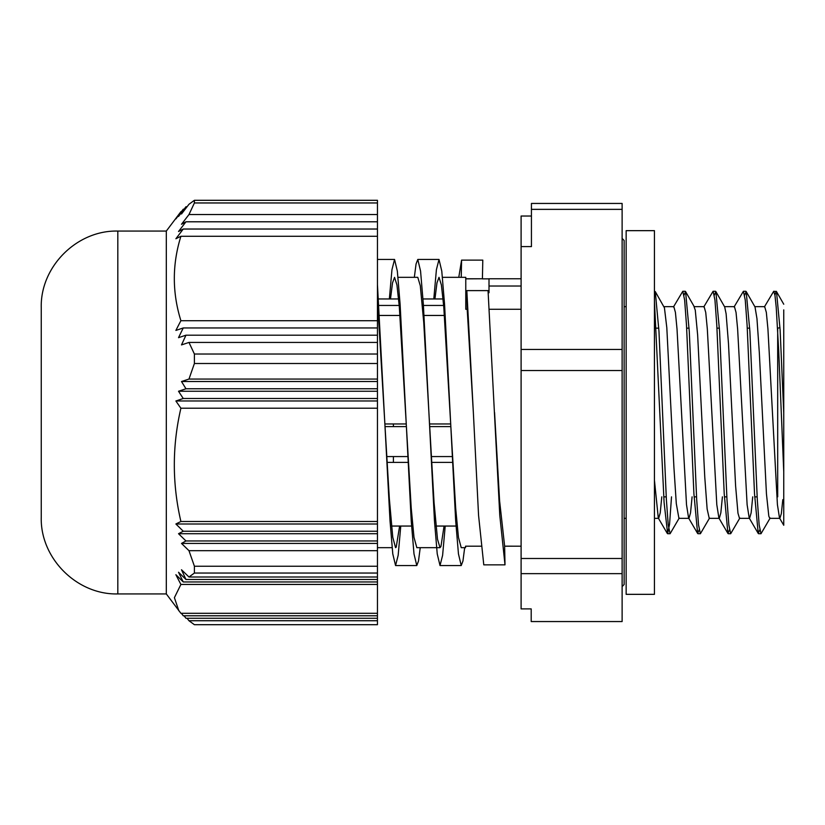 <?xml version="1.0" encoding="UTF-8"?>
<svg xmlns="http://www.w3.org/2000/svg" width="825" height="825" viewBox="0 0 825 825"><rect width="100%" height="100%" fill="white"/><g stroke="black" fill="none" stroke-linecap="round" stroke-linejoin="round"><path stroke-width="1.24" d="M41.25 311.603L41.25 307.642C40.198 266.722 76.911 230.01 117.82 231.072L117.82 593.928C76.911 594.99 40.198 558.278 41.25 517.357L41.25 311.603M183.263 229.03L377.448 229.03L377.448 236.28L180.902 236.28A667.58 163.69 180 0 0 175.89 238.755L183.263 229.03A606.179 148.634 180 0 0 178.53 231.505L185.965 221.791L181.5 224.266L188.977 214.552L194.401 202.96L194.401 200.3L188.977 204.26L181.5 213.974L185.965 206.735L178.53 216.459A606.179 434.62 180 0 1 183.263 209.21L175.89 218.934A667.58 478.644 180 0 1 180.902 211.695L166.31 231.072L166.31 593.928L180.902 613.305L377.448 613.305L377.448 620.74L188.977 620.74L187.069 618.265M377.448 618.265L185.965 618.265L184.068 615.79M377.448 615.79L183.263 615.79L181.387 613.305M377.448 533.713L377.448 550.677L188.977 550.677L181.5 543.428L185.965 540.952L178.53 533.713A606.179 148.634 -0 0 1 183.263 531.238L175.89 523.988A667.58 163.69 -0 0 1 180.902 521.513L377.448 521.513L377.448 533.713L178.53 533.713M377.448 543.428L181.5 543.428M377.448 540.952L185.965 540.952M377.448 531.238L183.263 531.238M377.448 523.988L175.89 523.988M188.977 342.437L181.5 344.912L185.965 335.187L178.53 337.673A606.179 583.254 0 0 1 183.263 327.948L175.89 330.423A667.58 642.335 0 0 1 180.902 320.708L377.448 320.708L377.448 342.437L188.977 342.437L194.401 354.028L194.401 363.505L377.448 363.505L377.448 381.532L181.5 381.532L188.977 379.057L377.448 379.057M377.448 335.187L185.965 335.187M377.448 327.948L183.263 327.948M185.965 206.735L187.069 206.735M183.263 209.21L184.068 209.21M188.977 214.552L377.448 214.552L377.448 229.03M377.448 221.791L185.965 221.791M180.902 408.21A667.58 478.644 180 0 1 175.89 400.971L183.263 398.496L377.448 398.496L377.448 408.21L180.902 408.21C172.136 445.985 172.136 483.749 180.902 521.513M377.448 400.971L175.89 400.971M377.448 381.532L377.448 391.246L178.53 391.246L185.965 388.771L181.5 381.532M377.448 388.771L185.965 388.771M183.263 398.496A606.179 434.62 180 0 1 178.53 391.246M377.448 391.246L377.448 398.496M180.902 584.44A667.58 642.335 0 0 1 175.89 574.716L183.263 581.955L377.448 581.955L377.448 584.44L180.902 584.44L174.395 597.682L178.85 610.799M183.263 581.955A606.179 583.254 0 0 1 178.53 572.241L185.965 579.48L181.5 569.766L188.977 577.005L377.448 577.005L377.448 579.48L185.965 579.48M377.448 579.48L377.448 581.955M194.401 202.96L377.448 202.96L377.448 214.552M377.448 236.28L377.448 320.708M180.902 320.708C172.136 292.566 172.136 264.423 180.902 236.28M188.977 379.057L194.401 363.505M377.448 408.21L377.448 521.513M188.977 577.005L194.401 573.045L377.448 573.045L377.448 577.005M377.448 584.44L377.448 613.305M377.448 620.74L377.448 624.7L194.401 624.7L188.977 620.74M194.401 573.045L194.401 566.228L188.977 550.677M377.448 342.437L377.448 354.028L194.401 354.028M377.448 202.96L377.448 200.3L194.401 200.3M377.448 550.677L377.448 566.228L194.401 566.228M377.448 363.505L377.448 354.028M377.448 573.045L377.448 566.228M783.75 471.725L783.75 412.933L780.12 330L776.49 291.565L773.716 291.277L774.964 295.36L776.222 307.312L778.728 351.192L783.75 471.725L783.75 525.257L779.512 518.018L777.418 504.673L767.931 328.989L766.332 312.386L764.682 306.653M773.716 291.266L764.363 306.962M759.784 529.856L758.237 533.445L754.524 493.783L747.11 325.339L745.264 300.114L743.408 291.287L734.054 306.983M729.475 529.856L727.918 533.455L724.216 493.701L716.801 325.328L714.955 300.114L713.099 291.266L703.756 306.972M699.167 529.856L697.62 533.435L693.908 493.711L686.503 325.328L684.647 300.104L682.791 291.277L673.447 306.972M671.509 496.856L669.57 524.123L667.642 533.734L664.094 502.477L654.442 301.125M782.801 499.661L781.347 513.583L779.893 518.337M752.72 496.856L751.152 512.82L749.585 518.347M758.237 533.445L749.213 518.028L747.12 504.745L737.622 328.979L736.034 312.386L734.436 306.663L724.525 306.653M722.411 496.856L720.844 512.83L719.287 518.347M727.918 533.455L718.905 518.038L716.801 504.714L707.324 328.979L705.726 312.397L704.086 306.653M692.103 496.856L690.535 512.83L688.978 518.337M697.62 533.435L688.597 518.018L686.503 504.694L677.016 328.989L675.417 312.386L673.819 306.653L663.919 306.653M661.794 496.856L660.237 512.82L658.67 518.358M667.312 533.455L658.298 518.038L654.442 480.263M461.237 277.334L461.577 260.123L482.79 260.123L482.419 278.767L465.774 278.757M377.448 284.532L390.008 520.719L392.782 553.905L395.567 565.548L398.166 555.318L400.764 526.051M414.336 277.334L416.058 263.99L417.79 259.452L420.564 271.095L423.349 304.281L434.455 520.719L437.229 553.905L440.014 565.548L442.613 555.318L445.211 526.051M458.782 277.334L461.577 260.123M444.067 526.051L440.932 546.532L440.014 547.666L437.498 539.199L434.053 502.487L423.73 322.317L420.296 285.708L417.79 277.334L398.011 277.334M399.62 526.051L396.217 547.109L395.567 547.666L392.772 537.292L389.328 498.537L377.448 299.485M389.359 298.949L391.957 269.682L394.556 259.462L397.33 271.095L400.115 304.27L411.221 520.719L413.995 553.905L416.78 565.548L418.502 561L420.234 547.666M433.806 298.949L436.404 269.682L439.003 259.452L441.777 271.095L444.562 304.281L455.668 520.719L458.452 553.905L461.227 565.548L462.949 561.01L464.681 547.666M473.354 412.5L478.572 515.46L483.78 564.847L505.003 564.847L499.785 515.46L488.049 290.606L466.826 290.606L473.354 412.5L467.198 309.282L465.774 309.272L465.774 277.334L442.458 277.334M390.493 298.949L392.525 282.851L394.556 277.344L396.949 284.986L399.341 307.096L411.221 508.076L413.995 537.384L416.831 547.666M434.95 298.949L436.972 282.862L439.003 277.334L441.396 284.986L443.788 307.096L455.668 508.076L458.452 537.384L461.227 547.666L465.537 547.666L465.537 546.191L465.537 547.666M465.537 546.191L480.882 546.191M466.826 290.606L467.198 309.282M465.774 278.86L482.419 278.757M531.434 216.026L531.434 246.603L521.101 246.603L521.101 216.026L531.434 216.026M482.388 278.86L489.008 278.86L489.008 286.028L489.008 278.757L521.101 278.757M488.204 292.731L489.008 292.731L489.008 286.028L521.101 286.028M776.16 291.277L774.933 295.154M770.179 518.007L761.001 533.713L759.155 524.886L757.298 499.682L749.884 331.31L746.182 291.555L744.624 295.144M739.87 518.007L730.692 533.713L728.846 524.896L726.99 499.692L719.586 331.32L715.873 291.576L714.316 295.154M709.562 518.028L700.394 533.734L698.538 524.906L696.692 499.702L689.277 331.392L685.575 291.576L684.018 295.144M679.253 518.018L670.086 533.734L668.229 524.896L666.383 499.713L658.979 331.433L655.267 291.576L654.442 291.906M783.75 434.672L783.75 309.891M655.267 291.576L664.434 307.808L666.806 327.628L673.922 467.404L676.304 503.632L678.923 518.347M694.031 306.663L695.279 310.179L697.651 335.125L704.767 477.046L707.138 509.015L709.232 518.347M715.873 291.576L724.711 306.993L726.113 313.799L728.485 343.561L735.601 485.904L737.973 513.222L739.489 518.347L749.399 518.347M746.182 291.555L755.019 306.972L756.958 318.615L759.33 352.842L766.446 493.866L768.817 516.202L769.787 518.337L779.708 518.347M505.003 564.847L504.632 546.181L521.101 546.191M494.567 412.5L499.599 500.806L504.632 546.181M521.101 309.272L489.328 309.272M387.131 462.402L408.014 462.402M431.578 462.402L452.461 462.402M385.048 423.968L406.199 423.968M429.505 423.968L450.646 423.968M379.593 315.449L400.001 315.449M424.04 315.449L444.448 315.449M378.541 298.959L398.609 298.959L378.541 298.949M422.988 298.959L443.056 298.959L422.988 298.949M521.101 573.643L521.101 608.902L531.197 608.902L531.197 621.555L622.122 621.555L622.122 573.643L521.101 573.643L521.101 246.603M467.198 309.241L465.774 309.272M466.868 292.731L465.774 292.731L465.774 309.241M531.434 209.364L622.122 209.364L622.122 203.445L531.434 203.445L531.434 246.603M622.122 209.364L622.122 349.449L521.101 349.449M521.101 370.518L622.122 370.518L622.122 558.494L521.101 558.494M622.122 558.494L622.122 573.643M622.122 349.449L622.122 370.518M393.412 462.402L393.412 456.565M393.412 426.597L393.412 423.968M654.442 230.66L654.442 594.34L626.154 594.34L626.154 230.66L654.442 230.66M777.686 496.856L777.686 328.144L779.996 327.69M452.183 456.565L431.248 456.565M407.736 456.565L386.801 456.565M443.644 305.446L423.421 305.446M399.197 305.446L378.974 305.446M385.192 426.597L406.323 426.597M429.639 426.597L450.77 426.597M166.31 231.072L117.82 231.072M166.31 593.928L117.82 593.928M395.567 565.548L416.738 565.548M440.014 565.548L461.227 565.548M377.448 259.452L394.556 259.452M417.79 259.452L439.003 259.452M416.78 547.666L440.014 547.666M377.448 547.666L392.112 547.666M745.852 291.277L743.408 291.277M715.543 291.277L713.151 291.277M685.235 291.277L682.791 291.277M761.001 533.723L758.557 533.723M730.692 533.723L728.248 533.723M700.353 533.723L697.95 533.723M670.024 533.723L667.642 533.723M783.75 304.229L776.49 291.565M694.413 306.993L685.575 291.576M663.774 496.856L666.218 496.856M694.083 496.856L696.527 496.856M724.391 496.856L726.835 496.856M754.689 496.856L757.133 496.856M654.442 328.144L658.793 328.144M686.658 328.144L689.102 328.144M716.966 328.144L719.41 328.144M747.275 328.144L749.719 328.144M391.504 526.051L411.582 526.051M435.961 526.051L457.174 526.051M622.122 586.554L624.133 584.533L624.133 240.467L622.122 238.446M624.133 518.347L626.154 518.347M654.442 518.347L658.484 518.347M624.133 306.653L626.154 306.653M678.872 518.347L688.792 518.347M694.217 306.653L704.127 306.653M709.18 518.347L719.091 518.347M754.834 306.653L764.744 306.653"/></g></svg>
